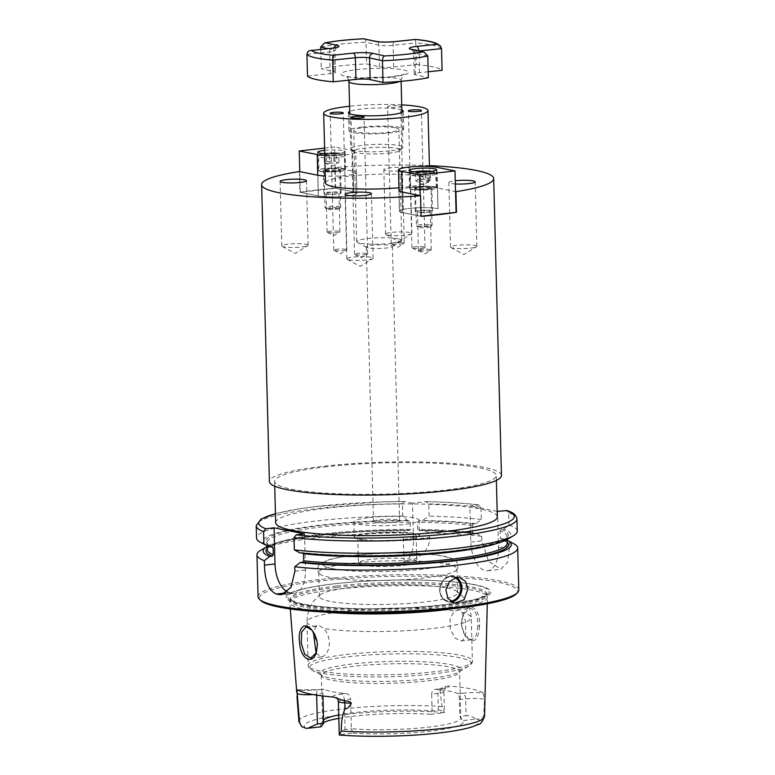 <?xml version="1.0" encoding="UTF-8"?>
<svg xmlns="http://www.w3.org/2000/svg" width="775" height="775" viewBox="0 0 775 775"><rect width="100%" height="100%" fill="white"/><g stroke="black" fill="none" stroke-linecap="round" stroke-linejoin="round"><path stroke-width="0.58" stroke-dasharray="3.88 2.91" d="M301.959 246.973A13.175 1.85 -1.5 0 0 307.782 245.685A13.175 1.85 -1.5 0 0 308.14 245.239A13.175 1.85 -1.5 0 0 294.917 243.728A13.175 1.85 -1.5 0 0 281.79 245.927A13.175 1.85 -1.5 0 0 282.177 246.363A13.175 1.85 -1.5 0 0 301.959 246.973M387.548 235.038A13.175 1.85 -1.5 0 0 400.84 235.542A13.175 1.85 -1.5 0 0 411.525 233.876A13.175 1.85 -1.5 0 0 411.893 233.42A13.175 1.85 -1.5 0 0 398.67 231.919A13.175 1.85 -1.5 0 0 385.543 234.118A13.175 1.85 -1.5 0 0 385.921 234.544A13.175 1.85 -1.5 0 0 387.548 235.038M385.863 170.51A13.175 1.85 178.5 0 1 383.848 169.58A13.175 1.85 178.5 0 1 396.974 167.381A13.175 1.85 178.5 0 1 410.198 168.892A13.175 1.85 178.5 0 1 400.685 170.926A13.175 1.85 178.5 0 1 385.863 170.51M456.707 245.317A13.175 1.85 -1.5 0 0 450.527 247.06A13.175 1.85 -1.5 0 0 450.914 247.487A13.175 1.85 -1.5 0 0 463.75 248.562A13.175 1.85 -1.5 0 0 476.518 246.818A13.175 1.85 -1.5 0 0 476.877 246.363A13.175 1.85 -1.5 0 0 470.067 244.919A13.175 1.85 -1.5 0 0 456.707 245.317M455.342 183.946A13.175 1.85 178.5 0 1 448.841 182.522A13.175 1.85 178.5 0 1 455.022 180.778A13.175 1.85 178.5 0 1 455.254 180.759M371.128 257.252A13.175 1.85 -1.5 0 0 356.297 256.835A13.175 1.85 -1.5 0 0 346.783 258.869A13.175 1.85 -1.5 0 0 347.171 259.296A13.175 1.85 -1.5 0 0 360.007 260.381A13.175 1.85 -1.5 0 0 372.775 258.627A13.175 1.85 -1.5 0 0 373.133 258.182A13.175 1.85 -1.5 0 0 371.128 257.252M366.604 253.435A6.52 0.92 -1.5 0 0 359.271 253.231A6.52 0.92 -1.5 0 0 354.562 254.239A6.52 0.92 -1.5 0 0 354.756 254.452A6.52 0.92 -1.5 0 0 361.111 254.985A6.52 0.92 -1.5 0 0 367.418 254.113A6.52 0.92 -1.5 0 0 367.602 253.89A6.52 0.92 -1.5 0 0 366.604 253.435M345.844 249.298A6.52 0.92 -1.5 0 0 338.51 249.095A6.52 0.92 -1.5 0 0 333.802 250.102A6.52 0.92 -1.5 0 0 333.996 250.315A6.52 0.92 -1.5 0 0 340.341 250.848A6.52 0.92 -1.5 0 0 346.657 249.986A6.52 0.92 -1.5 0 0 346.842 249.763A6.52 0.92 -1.5 0 0 345.844 249.298M403.252 242.759A6.52 0.92 -1.5 0 0 395.918 242.556A6.52 0.92 -1.5 0 0 391.21 243.563A6.52 0.92 -1.5 0 0 391.404 243.776A6.52 0.92 -1.5 0 0 397.749 244.309A6.52 0.92 -1.5 0 0 404.066 243.447A6.52 0.92 -1.5 0 0 404.25 243.224A6.52 0.92 -1.5 0 0 403.252 242.759M399.668 105.952A6.52 0.92 178.5 0 1 400.665 106.407A6.52 0.92 178.5 0 1 394.165 107.492A6.52 0.92 178.5 0 1 387.626 106.747A6.52 0.92 178.5 0 1 392.334 105.739A6.52 0.92 178.5 0 1 399.668 105.952M424.012 246.896A6.52 0.92 -1.5 0 0 416.679 246.692A6.52 0.92 -1.5 0 0 411.971 247.7A6.52 0.92 -1.5 0 0 412.164 247.913A6.52 0.92 -1.5 0 0 418.519 248.446A6.52 0.92 -1.5 0 0 424.826 247.574A6.52 0.92 -1.5 0 0 425.01 247.361A6.52 0.92 -1.5 0 0 424.012 246.896M299.373 171.556L299.915 192.21A116.066 16.333 178.5 0 1 316.588 190.001A116.066 16.333 178.5 0 1 335.275 188.189L353.787 191.871A20.867 2.935 178.5 0 1 356.965 193.333A20.867 2.935 178.5 0 1 341.911 196.559A20.867 2.935 178.5 0 1 318.428 195.901L299.915 192.21M327.079 193.789A6.413 0.901 -1.5 0 0 334.296 193.992A6.413 0.901 -1.5 0 0 338.917 193.004A6.413 0.901 -1.5 0 0 332.485 192.268A6.413 0.901 -1.5 0 0 326.101 193.333A6.413 0.901 -1.5 0 0 327.079 193.789M328.096 232.51A6.413 0.901 -1.5 0 0 334.558 232.752A6.413 0.901 -1.5 0 0 339.76 231.938A6.413 0.901 -1.5 0 0 339.934 231.725A6.413 0.901 -1.5 0 0 333.502 230.989A6.413 0.901 -1.5 0 0 327.118 232.054A6.413 0.901 -1.5 0 0 327.302 232.267A6.413 0.901 -1.5 0 0 328.096 232.51M335.275 188.189L334.732 167.536L353.245 171.217A20.867 2.935 178.5 0 1 356.423 172.689A20.867 2.935 178.5 0 1 325.316 176.051M501.454 475.433A116.066 16.333 -1.5 0 0 441.43 462.723A116.066 16.333 -1.5 0 0 323.824 466.211A116.066 16.333 -1.5 0 0 269.39 481.517M429.418 165.656A116.066 16.333 -1.5 0 0 334.732 167.536M430.309 249.463A6.413 0.901 -1.5 0 0 423.102 249.259A6.413 0.901 -1.5 0 0 418.471 250.248A6.413 0.901 -1.5 0 0 418.655 250.461A6.413 0.901 -1.5 0 0 424.903 250.984A6.413 0.901 -1.5 0 0 431.113 250.131A6.413 0.901 -1.5 0 0 431.287 249.908A6.413 0.901 -1.5 0 0 430.309 249.463M429.302 210.742A6.413 0.901 178.5 0 1 430.28 211.188A6.413 0.901 178.5 0 1 423.886 212.263A6.413 0.901 178.5 0 1 417.454 211.527A6.413 0.901 178.5 0 1 422.084 210.538A6.413 0.901 178.5 0 1 429.302 210.742M398.999 190.195A20.867 2.935 178.5 0 1 415.09 187.25A20.867 2.935 178.5 0 1 437.4 187.976L455.535 191.59M421.106 216.341L402.593 212.66A20.867 2.935 178.5 0 1 399.406 211.188A20.867 2.935 178.5 0 1 414.47 207.971A20.867 2.935 178.5 0 1 437.943 208.63L438.088 208.659A20.867 2.935 -1.5 0 0 414.606 208A20.867 2.935 -1.5 0 0 399.551 211.217A20.867 2.935 -1.5 0 0 402.729 212.679L421.106 216.225M368.299 247.903A13.039 1.831 178.5 0 1 366.691 247.409A13.039 1.831 178.5 0 1 366.313 246.983A13.039 1.831 178.5 0 1 375.73 244.968A13.039 1.831 178.5 0 1 390.397 245.384A13.039 1.831 178.5 0 1 392.392 246.305A13.039 1.831 178.5 0 1 392.024 246.741A13.039 1.831 178.5 0 1 381.455 248.397A13.039 1.831 178.5 0 1 368.299 247.903M375.488 522.331A13.039 1.831 -1.5 0 0 390.164 522.738A13.039 1.831 -1.5 0 0 399.571 520.732A13.039 1.831 -1.5 0 0 386.493 519.231A13.039 1.831 -1.5 0 0 373.502 521.41A13.039 1.831 -1.5 0 0 375.488 522.331M398.311 238.807A22.553 3.177 -1.5 0 0 372.94 238.099A22.553 3.177 -1.5 0 0 356.655 241.577A22.553 3.177 -1.5 0 0 357.314 242.313A22.553 3.177 -1.5 0 0 379.285 244.154A22.553 3.177 -1.5 0 0 401.13 241.161A22.553 3.177 -1.5 0 0 401.75 240.395A22.553 3.177 -1.5 0 0 398.311 238.807M395.405 127.807A22.553 3.177 178.5 0 1 398.844 129.396A22.553 3.177 178.5 0 1 376.379 133.155A22.553 3.177 178.5 0 1 353.749 130.578A22.553 3.177 178.5 0 1 370.033 127.09A22.553 3.177 178.5 0 1 395.405 127.807M326.595 466.763A110.854 15.597 -1.5 0 0 274.612 481.382A110.854 15.597 -1.5 0 0 385.834 494.072A110.854 15.597 -1.5 0 0 496.233 475.569A110.854 15.597 -1.5 0 0 438.912 463.44A110.854 15.597 -1.5 0 0 326.595 466.763M275.687 522.679A110.854 15.597 178.5 0 1 327.67 508.061A110.854 15.597 178.5 0 1 439.997 504.738A110.854 15.597 178.5 0 1 497.317 516.877M398.931 187.773A52.167 7.343 -1.5 0 0 429.796 180.246A52.167 7.343 -1.5 0 0 402.816 174.53A52.167 7.343 -1.5 0 0 349.961 176.099A52.167 7.343 -1.5 0 0 325.5 182.977M401.731 104.877A52.167 7.343 -1.5 0 0 349.583 106.243M401.867 110.06A27.387 3.856 -1.5 0 0 361.286 109.023A27.387 3.856 -1.5 0 0 349.719 111.426M361.76 127.09A27.387 3.856 -1.5 0 0 348.915 130.704A27.387 3.856 -1.5 0 0 376.398 133.833A27.387 3.856 -1.5 0 0 403.668 129.27A27.387 3.856 -1.5 0 0 389.515 126.267A27.387 3.856 -1.5 0 0 361.76 127.09M339.518 734.652C340.244 731.619 342.114 729.895 345.117 729.488L351.385 728.771L352.916 733.131L339.518 734.652A12.729 1.792 178.5 0 0 339.276 734.933A87.643 12.332 -1.5 0 0 438.35 732.976A87.643 12.332 -1.5 0 0 477.846 719.152C481.556 718.919 483.552 717.485 483.842 714.85L484.491 699.408A12.729 1.792 -1.5 0 0 465.639 698.934L466.075 715.712C469.146 715.432 472.469 716.565 476.034 719.113L462.636 720.634L459.817 716.42L466.075 715.712M462.442 612.705L465.513 621.153L465.823 633.02L464.603 637.631L462.452 640.392L460.815 640.983L454.857 637.941L450.236 629.087L450.072 618.46L454.421 611.107L458.626 609.954L462.442 612.705A82.16 11.567 178.5 0 1 471.258 617.646L472.392 660.998A82.16 11.567 178.5 0 1 413.085 673.669A82.16 11.567 178.5 0 1 320.656 671.072A82.16 11.567 178.5 0 1 308.121 665.299A82.16 11.567 178.5 0 1 346.657 654.468A82.16 11.567 178.5 0 1 429.902 651.998A82.16 11.567 178.5 0 1 472.392 660.998C472.682 662.548 471.462 664.262 468.73 666.132A80.852 11.383 178.5 0 1 402.981 676.304A80.852 11.383 178.5 0 1 321.819 673.184A80.852 11.383 178.5 0 1 312.044 670.239A80.852 11.383 178.5 0 1 347.403 656.842A80.852 11.383 178.5 0 1 437.817 654.952A80.852 11.383 178.5 0 1 468.73 666.132L458.771 672.002A70.418 9.91 178.5 0 1 401.498 680.857A70.418 9.91 178.5 0 1 330.809 678.144A70.418 9.91 178.5 0 1 322.303 675.567A70.418 9.91 178.5 0 1 353.1 663.904A70.418 9.91 178.5 0 1 431.84 662.267A70.418 9.91 178.5 0 1 458.771 672.002L459.623 671.77A69.12 9.726 178.5 0 1 409.733 682.436A69.12 9.726 178.5 0 1 331.971 680.247A69.12 9.726 178.5 0 1 321.431 675.393A69.12 9.726 178.5 0 1 353.846 666.277A69.12 9.726 178.5 0 1 423.886 664.204A69.12 9.726 178.5 0 1 459.623 671.77L460.834 718.028A69.12 9.726 -1.5 0 1 423.363 727.677A69.12 9.726 -1.5 0 1 351.385 728.771L350.6 699.089L344.342 699.796L345.117 729.488M338.82 718.347A71.378 10.046 178.5 0 1 430.774 714.288L432.101 710.908L431.665 694.129L437.923 693.412A12.729 1.792 -1.5 0 0 443.891 691.736A12.729 1.792 -1.5 0 0 439.987 690.554L442.099 706.538L444.414 712.496A12.729 1.792 178.5 0 1 444.162 712.768C443.31 710.762 441.372 709.9 438.359 710.191L432.101 710.908A69.12 9.726 -1.5 0 0 355.057 712.535A69.12 9.726 -1.5 0 0 338.723 714.957M323.582 719.994A69.12 9.726 -1.5 0 0 322.855 720.847A69.12 9.726 -1.5 0 0 322.642 721.651A69.12 9.726 -1.5 0 0 323.669 723.249M321.053 726.785A71.378 10.046 178.5 0 1 320.705 724.751A71.378 10.046 178.5 0 1 323.65 722.503M430.774 714.288L444.162 712.768M438.359 710.191L437.923 693.412A5.212 2.722 83.5 0 1 440.103 688.781L446.051 687.667C445.751 686.96 445.034 688.316 443.891 691.736L444.414 712.496A87.643 12.332 -1.5 0 0 345.33 714.453A87.643 12.332 -1.5 0 0 305.844 728.277M476.034 719.113A12.729 1.792 178.5 0 1 477.846 719.152M459.372 699.641C459.265 696.396 458.829 694.429 458.073 693.751L462.733 693.218A5.212 2.722 -96.5 0 1 465.639 698.934L459.372 699.641L459.817 716.42A69.12 9.726 -1.5 0 1 460.582 717.233L462.937 721.021A71.378 10.046 178.5 0 1 428.517 731.387A71.378 10.046 178.5 0 1 352.916 733.131M312.073 630.404L317.643 644.199L316.394 652.734M452.619 608.762A98.871 13.911 -1.5 0 0 487.436 597.312A98.871 13.911 -1.5 0 0 487.349 596.682A98.871 13.911 -1.5 0 0 336.127 589.358A98.871 13.911 -1.5 0 0 289.821 601.855A98.871 13.911 -1.5 0 0 289.763 602.485A98.871 13.911 -1.5 0 0 325.142 612.105M462.733 693.218A17.941 2.528 178.5 0 1 483.028 692.821L484.491 699.408M483.028 692.821A93.911 13.214 -1.5 0 0 448.638 685.972A17.941 2.528 178.5 0 1 440.558 688.801L435.201 689.343L440.103 688.781A5.212 2.722 83.5 0 1 440.558 688.801M439.987 690.554C440.51 688.045 443.397 686.524 448.638 685.972M479.522 626.045C478.407 640.828 473.835 644.335 465.804 636.566C461.222 629.629 460.398 622.044 463.343 613.8C469.505 599.898 480.926 609.567 479.522 626.045L477.923 625.948C477.913 616.222 475.588 610.419 470.958 608.54L469.553 608.491L462.975 614.633L461.464 625.638L465.233 635.781L471.781 639.743L476.199 635.587L477.923 625.948M316.103 653.383L321.683 656.832L323.621 656.202L326.672 653.335L328.784 648.627L329.452 642.795L328.474 636.759L326.091 631.431L323.824 628.496L319.523 625.793L318.176 625.725L315.803 626.898L313.391 632.226M329.908 601.303A69.12 9.726 178.5 0 1 319.368 596.45A69.12 9.726 178.5 0 1 320.685 594.493A69.12 9.726 178.5 0 1 351.782 587.334A69.12 9.726 178.5 0 1 456.146 590.938A69.12 9.726 178.5 0 1 457.56 592.827A69.12 9.726 178.5 0 1 407.669 603.493A69.12 9.726 178.5 0 1 329.908 601.303M497.172 511.384L469.882 505.949L478.65 504.951L480.975 507.276L481.294 519.502L475.966 523.706L473.486 523.987L472.392 525.411L472.576 532.502L473.738 533.665A121.288 17.069 -1.5 0 0 419.217 530.565L417.677 529.441L417.493 522.34L418.965 520.877L422.23 520.509L429.088 516.14L428.769 503.905L425.833 501.648L412.503 503.169L413.453 539.313A26.079 13.63 83.5 0 1 403.959 562.166C416.301 560.451 430.067 551.742 429.65 537.462L429.524 532.977L422.482 530.187L418.994 530.575C440.006 530.856 458.18 531.882 473.515 533.665L476.218 533.384A124.145 17.467 -1.5 0 0 422.482 530.187M426.26 501.638L425.833 501.648A127.807 17.99 -1.5 0 1 478.65 504.951L479.115 504.951C464.196 503.159 446.574 502.055 426.26 501.628M412.503 503.169L404.153 501.502L402.428 503.731L402.748 515.956L407.195 520.413L409.239 520.819L410.217 522.292L410.401 529.393L409.491 530.497L407.447 530.09L403.184 532.803L403.959 562.166M410.401 529.393A119.98 16.885 -1.5 0 0 267.268 549.698C263.142 542.045 338.51 529.48 409.626 530.507L409.491 530.497A121.288 17.069 -1.5 0 0 267.23 548.497M275.454 513.728A127.807 17.99 -1.5 0 1 404.153 501.502L382.579 501.871L314.795 506.685L299.353 508.807L275.454 513.631M476.218 533.384L481.74 536.348A130.413 18.348 -1.5 0 0 429.524 532.977M481.74 536.348L481.856 540.834L488.56 561.342L500.815 569.247L507.625 562.282L509.543 546.346L509.427 541.861L503.905 538.896L500.979 539.129C506.278 541.744 508.342 543.168 507.141 543.42A119.98 16.885 -1.5 0 0 500.262 538.015L500.069 530.923L501.173 529.499L503.653 529.218L508.981 525.014L508.662 512.788L506.337 510.463M513.573 543.604A130.413 18.348 -1.5 0 0 509.427 541.861M403.184 532.803A130.413 18.348 -1.5 0 0 318.118 537.647A130.413 18.348 -1.5 0 0 260.855 550.221M518.795 589.93A130.413 18.348 -1.5 0 0 451.36 575.651A130.413 18.348 -1.5 0 0 319.222 579.564A130.413 18.348 -1.5 0 0 258.065 596.76M475.966 523.706A124.145 17.467 -1.5 0 0 422.23 520.509M481.294 519.502A130.413 18.348 -1.5 0 0 429.088 516.14M304.507 533.878L305.457 570.022A26.079 13.63 83.5 0 1 294.558 593.185A26.079 13.63 83.5 0 1 292.282 593.078L289.521 592.526A26.079 13.63 83.5 0 1 287.389 591.8M299.886 552.856L302.599 552.575C334.335 556.198 384.371 556.489 426.56 553.282C474.232 550.347 509.03 541.008 506.957 536.319A119.98 16.885 -1.5 0 0 500.069 530.923M501.173 529.499A121.288 17.069 -1.5 0 1 452.484 550.86A121.288 17.069 -1.5 0 1 302.376 552.575L303.548 553.738M517.254 531.175A130.413 18.348 -1.5 0 0 508.981 525.014M402.748 515.956A130.413 18.348 -1.5 0 0 256.525 538.005M507.383 539.322A124.145 17.467 -1.5 0 0 503.653 529.218M507.112 542.219A121.288 17.069 -1.5 0 0 501.425 539.177L500.262 538.015M507.063 540.223A124.145 17.467 -1.5 0 0 503.905 538.896M497.569 511.461L498.519 547.605A26.079 13.63 83.5 0 1 487.62 570.758A26.079 13.63 83.5 0 1 470.832 542.093L469.882 505.949M458.073 693.751A69.12 9.726 178.5 0 0 435.899 689.333C433.351 689.353 431.937 690.951 431.665 694.129M313.207 694.574A12.729 1.792 -1.5 0 0 316.626 694.284L322.894 693.567C322.836 690.438 323.175 688.956 323.921 689.14L319.261 689.673A17.941 2.528 178.5 0 1 298.172 690.002M316.655 695.146L316.626 694.284A5.212 2.722 83.5 0 1 318.806 689.653L323.921 689.14A69.12 9.726 178.5 0 0 346.105 693.557C348.663 694.032 350.164 695.873 350.6 699.089M322.894 693.567L322.952 695.998M460.834 718.028A69.12 9.726 -1.5 0 0 460.582 717.233M362.225 539.371A29.179 4.107 178.5 0 1 357.769 537.317A29.179 4.107 178.5 0 1 386.832 532.454A29.179 4.107 178.5 0 1 416.117 535.796A29.179 4.107 178.5 0 1 395.047 540.291A29.179 4.107 178.5 0 1 362.225 539.371M362.894 565.188A29.179 4.107 -1.5 0 0 395.725 566.108A29.179 4.107 -1.5 0 0 416.785 561.604A29.179 4.107 -1.5 0 0 387.51 558.262A29.179 4.107 -1.5 0 0 358.447 563.134A29.179 4.107 -1.5 0 0 362.894 565.188M369.239 517.623A32.598 4.592 178.5 0 1 402.273 516.644A32.598 4.592 178.5 0 1 419.13 520.219A32.598 4.592 178.5 0 1 386.657 525.653A32.598 4.592 178.5 0 1 353.942 521.924A32.598 4.592 178.5 0 1 369.239 517.623M369.636 533.113A32.598 4.592 178.5 0 1 402.671 532.134A32.598 4.592 178.5 0 1 419.537 535.699A32.598 4.592 178.5 0 1 387.064 541.144A32.598 4.592 178.5 0 1 354.349 537.414A32.598 4.592 178.5 0 1 369.636 533.113M351.153 563.328A69.12 9.726 178.5 0 1 421.183 561.255A69.12 9.726 178.5 0 1 456.93 568.821A69.12 9.726 178.5 0 1 456.562 569.867A69.12 9.726 178.5 0 1 403.465 579.71A69.12 9.726 178.5 0 1 329.278 577.298A69.12 9.726 178.5 0 1 319.164 573.471A69.12 9.726 178.5 0 1 318.738 572.444A69.12 9.726 178.5 0 1 351.153 563.328M334.103 583.817A102.436 14.415 -1.5 0 0 340.487 608.607A102.436 14.415 -1.5 0 0 490.798 591.49A102.436 14.415 -1.5 0 0 334.103 583.817M516.286 593.873A129.105 18.174 -1.5 0 0 458.655 577.588A129.105 18.174 -1.5 0 0 319.949 580.998A129.105 18.174 -1.5 0 0 260.778 600.567M407.447 530.09A124.145 17.467 -1.5 0 0 267.181 546.501M407.195 520.413A124.145 17.467 -1.5 0 0 266.813 545.619M336.35 587.479A98.347 13.843 -1.5 0 0 290.286 599.918A98.347 13.843 -1.5 0 0 290.228 600.451A98.347 13.843 -1.5 0 0 388.914 611.708A98.347 13.843 -1.5 0 0 486.865 595.297A98.347 13.843 -1.5 0 0 486.778 594.774A98.347 13.843 -1.5 0 0 336.35 587.479M434.862 186.804A13.698 1.928 -1.5 0 0 419.449 186.368A13.698 1.928 -1.5 0 0 409.568 188.49A13.698 1.928 -1.5 0 0 423.305 190.049A13.698 1.928 -1.5 0 0 436.945 187.773A13.698 1.928 -1.5 0 0 434.862 186.804M430.551 187.298A8.603 1.211 -1.5 0 0 420.864 187.027A8.603 1.211 -1.5 0 0 414.654 188.354A8.603 1.211 -1.5 0 0 423.295 189.342A8.603 1.211 -1.5 0 0 431.859 187.899A8.603 1.211 -1.5 0 0 430.551 187.298M431.162 210.529A8.603 1.211 -1.5 0 0 421.474 210.257A8.603 1.211 -1.5 0 0 415.264 211.585A8.603 1.211 -1.5 0 0 423.896 212.573A8.603 1.211 -1.5 0 0 432.469 211.129A8.603 1.211 -1.5 0 0 431.162 210.529M420.728 216.264L420.186 195.62M429.941 224.653A7.827 1.104 178.5 0 1 432.062 225.351A7.827 1.104 178.5 0 1 431.985 225.515A7.827 1.104 178.5 0 1 424.264 226.658A7.827 1.104 178.5 0 1 416.504 225.912A7.827 1.104 178.5 0 1 416.417 225.757A7.827 1.104 178.5 0 1 421.348 224.605A7.827 1.104 178.5 0 1 429.941 224.653M429.021 226.097A6.52 0.92 -1.5 0 0 421.435 226.097A6.52 0.92 -1.5 0 0 417.822 227.143A6.52 0.92 -1.5 0 0 424.293 227.763A6.52 0.92 -1.5 0 0 430.726 226.813A6.52 0.92 -1.5 0 0 429.021 226.097M432.76 186.63A13.039 1.831 178.5 0 1 436.296 187.782A13.039 1.831 178.5 0 1 423.305 189.962A13.039 1.831 178.5 0 1 410.217 188.47A13.039 1.831 178.5 0 1 418.432 186.542A13.039 1.831 178.5 0 1 432.76 186.63M426.841 171.798L430.183 172.205L428.003 173.28L420.68 173.707L415.526 173.067L417.938 171.982M417.696 172.002L417.899 179.742L415.729 180.817L420.883 181.457L429.398 181.011L430.387 179.955L430.183 172.205M428.207 181.021L428.003 173.28M420.883 181.457L420.68 173.707M415.526 173.067L415.729 180.817L423.169 184.682L429.398 181.011M430.387 179.955L427.819 180.207L425.233 179.316L425.039 171.905M425.233 179.316L417.899 179.742M320.298 171.256A13.698 1.928 -1.5 0 0 335.711 171.692A13.698 1.928 -1.5 0 0 345.592 169.58A13.698 1.928 -1.5 0 0 331.855 168.01A13.698 1.928 -1.5 0 0 318.215 170.297A13.698 1.928 -1.5 0 0 320.298 171.256M324.609 170.762A8.603 1.211 -1.5 0 0 334.296 171.033A8.603 1.211 -1.5 0 0 340.506 169.706A8.603 1.211 -1.5 0 0 331.874 168.727A8.603 1.211 -1.5 0 0 323.301 170.161A8.603 1.211 -1.5 0 0 324.609 170.762M324.647 150.36A13.698 1.928 178.5 0 1 345.117 151.503A13.698 1.928 178.5 0 1 324.735 153.721M325.219 194.002A8.603 1.211 -1.5 0 0 334.897 194.273A8.603 1.211 -1.5 0 0 341.116 192.946A8.603 1.211 -1.5 0 0 332.475 191.958A8.603 1.211 -1.5 0 0 323.902 193.392A8.603 1.211 -1.5 0 0 325.219 194.002M300.303 192.287L318.293 195.872A20.867 2.935 -1.5 0 0 341.765 196.53A20.867 2.935 -1.5 0 0 356.829 193.314A20.867 2.935 -1.5 0 0 353.652 191.842L335.653 188.257L300.303 192.287L299.76 171.633M335.653 188.257L334.567 146.959L324.589 148.093M324.773 155.388A20.867 2.935 -1.5 0 0 355.744 152.007A20.867 2.935 -1.5 0 0 352.567 150.544L334.567 146.959M327.176 208.262A7.827 1.104 178.5 0 1 325.142 207.729A7.827 1.104 178.5 0 1 325.064 207.574A7.827 1.104 178.5 0 1 332.853 206.266A7.827 1.104 178.5 0 1 340.7 207.157A7.827 1.104 178.5 0 1 340.632 207.322A7.827 1.104 178.5 0 1 335.246 208.359A7.827 1.104 178.5 0 1 327.176 208.262M328.164 209.405A6.52 0.92 -1.5 0 0 334.887 209.483A6.52 0.92 -1.5 0 0 339.373 208.62A6.52 0.92 -1.5 0 0 332.892 207.739A6.52 0.92 -1.5 0 0 326.469 208.959A6.52 0.92 -1.5 0 0 328.164 209.405M322.4 171.44A13.039 1.831 178.5 0 1 318.864 170.277A13.039 1.831 178.5 0 1 331.855 168.097A13.039 1.831 178.5 0 1 344.943 169.589A13.039 1.831 178.5 0 1 336.728 171.517A13.039 1.831 178.5 0 1 322.4 171.44M333.667 153.373L338.82 154.012L336.65 155.087L329.317 155.513L324.173 154.874L326.343 153.808L333.667 153.373L333.87 161.123L326.546 161.549L324.367 162.624L324.173 154.874M326.546 161.549L326.343 153.808M336.65 155.087L336.854 162.828L338.045 162.828L339.024 161.762L333.87 161.123M339.024 161.762L338.82 154.012M329.317 155.513L329.52 163.263L326.963 163.515L324.367 162.624L331.816 166.489L338.045 162.828M329.52 163.263L336.854 162.828M388.42 153.208A23.473 3.303 -1.5 0 0 400.074 150.495A23.473 3.303 -1.5 0 0 376.747 147.337A23.473 3.303 -1.5 0 0 353.623 151.716A23.473 3.303 -1.5 0 0 388.42 153.208M389.631 150.922A26.079 3.672 178.5 0 1 350.978 149.255A26.079 3.672 178.5 0 1 350.697 148.732A26.079 3.672 178.5 0 1 363.901 145.187A26.079 3.672 178.5 0 1 402.845 147.366A26.079 3.672 178.5 0 1 402.593 147.899A26.079 3.672 178.5 0 1 389.631 150.922M441.537 48.631A67.812 9.542 -1.5 0 0 415.807 42.896L415.274 39.486M320.685 47.033A67.812 9.542 -1.5 0 1 366.042 42.247L366.614 63.928L379.479 66.786A10.433 1.472 -1.5 0 0 393.69 66.979L416.369 64.587L415.807 42.896L393.128 45.289A10.433 1.472 178.5 0 1 378.907 45.105L366.042 42.247C365.742 39.641 364.967 38.488 363.707 38.808M307.51 76.076L330.189 73.683A10.433 1.472 -1.5 0 0 335.478 72.259A10.433 1.472 -1.5 0 0 334.122 71.581L321.257 68.713A67.812 9.542 178.5 0 1 366.614 63.928M320.743 49.416L321.257 68.713M428.207 71.775L419.42 72.705A10.433 1.472 -1.5 0 0 414.141 74.119A10.433 1.472 -1.5 0 0 415.497 74.807L428.362 77.674M416.369 64.587A67.812 9.542 178.5 0 1 442.099 70.312M317.895 175.247L318.428 195.901M353.245 171.217L353.787 191.871M437.4 187.976L437.943 208.63M402.051 192.006L402.593 212.66M333.579 697.054A17.941 2.528 178.5 0 1 341.436 694.08A5.212 2.722 -96.5 0 1 344.342 699.796A12.729 1.792 -1.5 0 0 338.375 701.472M442.099 706.538A92.845 13.068 -1.5 0 0 342.443 708.989A92.845 13.068 -1.5 0 0 298.908 721.331M484.53 716.468A92.845 13.068 -1.5 0 0 483.842 714.85M456.146 590.938C465.281 596.924 470.318 605.827 471.258 617.646A82.16 11.567 178.5 0 1 415.565 630.075A82.16 11.567 178.5 0 1 323.824 628.496M315.803 626.898A82.16 11.567 178.5 0 1 306.987 621.947A82.16 11.567 178.5 0 1 345.524 611.117A82.16 11.567 178.5 0 1 454.421 611.107M455.138 577.801A12.255 10.308 101.3 0 0 440.035 590.182A12.255 10.308 101.3 0 0 450.401 601.167M456.446 577.501A13.039 10.966 101.3 0 0 453.375 576.29A13.039 10.966 101.3 0 0 450.498 576.174A13.039 10.966 101.3 0 0 439.783 590.337A13.039 10.966 101.3 0 0 448.289 601.875A13.039 10.966 101.3 0 0 451.534 601.942M413.453 539.313L429.65 537.462M472.576 532.502A119.98 16.885 -1.5 0 0 417.677 529.441M472.392 525.411A119.98 16.885 -1.5 0 0 417.493 522.34M473.486 523.987A121.288 17.069 -1.5 0 0 418.965 520.877M480.975 507.276A130.413 18.348 -1.5 0 0 428.769 503.905M305.457 570.022L294.897 571.223M289.521 592.526L285.936 592.933M292.282 593.078L283.892 594.038M516.935 518.95A130.413 18.348 -1.5 0 0 508.662 512.788M402.428 503.731A130.413 18.348 -1.5 0 0 256.205 525.77M495.835 543.769A119.98 16.885 -1.5 0 0 506.957 536.319L507.044 539.516M470.832 542.093L481.856 540.834M498.519 547.605L509.543 546.346M297.852 689.876L318.806 689.653A5.212 2.722 83.5 0 1 319.261 689.673M341.436 694.08L346.105 693.557M332.601 568.637A64.945 9.135 178.5 0 1 385.282 553.292A64.945 9.135 178.5 0 1 444.976 565.178A64.945 9.135 178.5 0 1 332.601 568.637M473.787 584.679A100.731 14.173 -1.5 0 0 335.003 583.759A100.731 14.173 -1.5 0 0 303.122 604.122A100.731 14.173 -1.5 0 0 441.915 605.042A100.731 14.173 -1.5 0 0 473.787 584.679M410.217 522.292A119.98 16.885 -1.5 0 0 267.075 542.607A119.98 16.885 -1.5 0 0 270.824 546.637M409.239 520.819A121.288 17.069 -1.5 0 0 271.928 546.511M336.321 586.055A98.347 13.843 -1.5 0 0 290.189 599.017A98.347 13.843 -1.5 0 0 388.876 610.283A98.347 13.843 -1.5 0 0 486.826 593.873A98.347 13.843 -1.5 0 0 471.83 586.956A98.347 13.843 -1.5 0 0 336.321 586.055M438.088 208.659L437.003 167.352M402.729 212.679L402.186 192.035M417.909 187.715A7.827 1.104 -1.5 0 0 415.439 188.587A7.827 1.104 -1.5 0 0 423.295 189.487A7.827 1.104 -1.5 0 0 431.084 188.18A7.827 1.104 -1.5 0 0 428.963 187.482A7.827 1.104 -1.5 0 0 417.909 187.715M417.725 187.443A8.089 1.133 178.5 0 1 431.132 187.666A8.089 1.133 178.5 0 1 420.922 189.274A8.089 1.133 178.5 0 1 417.725 187.443M413.966 173.077A13.039 1.831 -1.5 0 0 409.859 174.53A13.039 1.831 -1.5 0 0 422.947 176.022A13.039 1.831 -1.5 0 0 435.928 173.842A13.039 1.831 -1.5 0 0 432.392 172.689A13.039 1.831 -1.5 0 0 413.966 173.077M431.375 171.333A11.48 1.618 178.5 0 1 430.842 173.59A11.48 1.618 178.5 0 1 414.925 174.007A11.48 1.618 178.5 0 1 414.276 171.788M318.293 195.872L317.75 175.218M353.652 191.842L352.567 150.544M337.261 170.858A7.827 1.104 -1.5 0 0 339.731 169.987A7.827 1.104 -1.5 0 0 331.884 169.095A7.827 1.104 -1.5 0 0 324.086 170.393A7.827 1.104 -1.5 0 0 326.207 171.091A7.827 1.104 -1.5 0 0 337.261 170.858M340.7 207.157L339.741 169.948L337.406 170.626A8.089 1.133 178.5 0 1 324.037 170.393A8.089 1.133 178.5 0 1 334.238 168.785A8.089 1.133 178.5 0 1 337.435 170.626L324.076 170.355L325.064 207.574M340.467 157.102A13.039 1.831 -1.5 0 0 344.575 155.649A13.039 1.831 -1.5 0 0 331.487 154.157A13.039 1.831 -1.5 0 0 318.496 156.337A13.039 1.831 -1.5 0 0 322.032 157.499A13.039 1.831 -1.5 0 0 340.467 157.102M344.943 169.589L344.575 155.649L343.955 154.322L341.998 153.45L334.635 152.791L324.725 153.295A11.48 1.618 178.5 0 1 340.322 153.188A11.48 1.618 178.5 0 1 339.353 155.426A11.48 1.618 178.5 0 1 323.495 155.814A11.48 1.618 178.5 0 1 322.923 153.595M399.832 81.423A26.079 3.672 -1.5 0 0 401.082 80.251A26.079 3.672 -1.5 0 0 362.148 78.072A26.079 3.672 -1.5 0 0 348.934 81.617M427.8 55.984L414.935 53.126A4.175 3.604 102.5 0 0 412.213 49.435M393.69 66.979L393.128 45.289A4.175 2.025 84 0 1 394.746 41.598M379.479 66.786L378.907 45.105A4.175 3.604 102.5 0 0 376.185 41.414M327.97 48.651L333.55 49.891A4.175 3.604 -77.5 0 1 333.909 47.963M334.122 71.581L333.55 49.891A10.433 1.472 178.5 0 1 334.907 50.578A10.433 1.472 178.5 0 1 329.627 51.993A4.175 2.025 84 0 1 331.245 48.302M330.189 73.683L329.627 51.993L306.948 54.386M415.497 74.807L414.935 53.126A10.433 1.472 178.5 0 1 413.569 52.438A10.433 1.472 178.5 0 1 418.858 51.024A4.175 2.025 -96 0 0 418.849 50.908M419.42 72.705L419.188 50.985M391.53 76.919A33.906 4.776 178.5 0 1 340.913 74.022A33.906 4.776 178.5 0 1 391.976 68.636A33.906 4.776 178.5 0 1 391.53 76.919M282.177 246.363L295.178 253.425L307.782 245.685M308.14 245.239L306.454 180.701M281.79 245.927L280.104 181.398M385.921 234.544L398.922 241.606L411.525 233.876M411.893 233.42L410.198 168.892M385.543 234.118L383.848 169.58M450.914 247.487L463.915 254.549L476.518 246.818M476.877 246.363L475.191 181.834M450.527 247.06L448.841 182.522M347.171 259.296L360.162 266.368L372.775 258.627M373.133 258.182L371.448 193.643M346.783 258.869L345.098 194.331M354.756 254.452L361.189 257.939L367.418 254.113M367.602 253.89L364.017 117.083M354.562 254.239L350.978 117.422M333.996 250.315L340.419 253.812L346.657 249.986M346.842 249.763L343.257 112.947M333.802 250.102L330.218 113.286M391.404 243.776L397.827 247.273L404.066 243.447M404.25 243.224L400.665 106.407M391.21 243.563L387.626 106.747M412.164 247.913L418.597 251.4L424.826 247.574M425.01 247.361L421.426 110.544M411.971 247.7L408.386 110.883M327.302 232.267L333.628 235.707L339.76 231.938M339.934 231.725L338.917 193.004M327.118 232.054L326.101 193.333M356.423 172.689L356.965 193.333M418.655 250.461L424.981 253.89L431.113 250.131M431.287 249.908L430.28 211.188M418.471 250.248L417.454 211.527M398.873 190.534L399.406 211.188M366.313 246.983L373.502 521.41M392.392 246.305L399.571 520.732M392.024 246.741L401.13 241.161M366.691 247.409L357.314 242.313M401.75 240.395L398.844 129.396M356.655 241.577L353.749 130.578M496.358 480.413L496.233 475.569M274.738 486.216L274.612 481.382M429.796 180.246L429.437 166.538M403.668 129.27L403.203 111.193M348.915 130.704L348.45 112.627M322.855 720.847L320.705 724.751M316.558 652.327L316.229 653.17M312.412 630.782L311.724 629.988M487.281 603.793L487.436 597.312M290.267 608.956L289.763 602.485M310.804 658.072L321.683 656.832M306.115 627.101L318.176 625.725M462.975 614.633L463.343 613.8M465.233 635.781L465.804 636.566M460.815 640.983L471.781 639.743M457.231 609.896L469.553 608.491M320.685 594.493C311.87 600.935 307.307 610.09 306.987 621.947L308.121 665.299C307.917 666.868 309.225 668.515 312.044 670.239L322.303 675.567L321.296 674.889L322.642 721.651M454.634 603.134L448.289 601.875C443.029 600.422 440.152 596.566 439.667 590.288C440.568 580.727 445.141 576.067 453.375 576.29L459.72 577.559M294.558 593.185L281.461 594.677M487.62 570.758L500.824 569.257M357.769 537.317L358.447 563.134M416.117 535.796L416.785 561.604M353.942 521.924L354.349 537.414M419.13 520.219L419.537 535.699M456.562 569.867C459.633 565.924 456.233 560.771 455.952 561.148C455.942 560.199 452.862 558.746 446.71 556.799C438.214 554.784 425.95 553.573 409.917 553.156C391.888 552.749 374.335 553.36 357.265 555.007C345.098 556.208 335.604 557.797 328.765 559.763L319.377 564.655C319.067 564.248 315.871 569.732 319.164 573.471M318.738 572.444L319.368 596.45M456.93 568.821L457.56 592.827M267.162 545.794L267.075 542.607C266.135 542.917 267.908 544.244 272.403 546.569M290.286 599.918L289.821 601.855M486.778 594.774L487.349 596.682M486.865 595.297L486.826 593.863C488.376 593.572 486.099 594.861 480.006 597.719C460.36 605.178 395.715 610.409 347.084 608.298C324.115 607.358 307.491 605.43 297.222 602.504L291.739 600.334L290.189 599.007L290.228 600.451M436.945 187.773L436.47 169.696M409.568 188.49L409.093 170.413M432.469 211.129L431.859 187.899M415.264 211.585L414.654 188.354M399.551 211.217L399.018 190.873M430.726 226.813L431.985 225.515M417.822 227.143L416.504 225.912M431.791 215.004L431.094 188.141L417.463 189.061L415.429 188.548L416.417 225.757M431.801 215.382L432.062 225.351M410.217 188.47L409.859 174.53C411.041 173.067 407.941 173.338 414.799 171.662M436.296 187.782L435.686 172.99L431.501 171.323M345.592 169.58L345.117 151.503M318.215 170.297L317.74 152.22M341.116 192.946L340.506 169.706M323.902 193.392L323.301 170.161M356.829 193.314L355.744 152.007M339.373 208.62L340.632 207.322M326.469 208.959L325.142 207.729M322.787 153.586L318.699 155.465L318.864 170.277M400.074 150.495L402.593 147.899M353.623 151.716L350.978 149.255M349.777 113.77L350.697 148.732M348.75 80.164L347.636 77.713L345.718 75.989L347.336 76.434C351.472 77.326 358.04 77.829 367.03 77.955L390.92 76.88L404.007 74.458C403.775 73.237 402.806 75.165 401.082 80.251L401.111 81.317M401.925 112.404L402.845 147.366M336.621 47.333L334.907 50.578L335.478 72.259M411.69 49.29L413.569 52.438L414.141 74.119"/><path stroke-width="1.16" d="M300.274 182.445A13.175 1.85 178.5 0 1 286.924 182.832A13.175 1.85 178.5 0 1 280.104 181.398A13.175 1.85 178.5 0 1 293.231 179.199A13.175 1.85 178.5 0 1 306.454 180.701A13.175 1.85 178.5 0 1 300.274 182.445M455.254 180.759A13.175 1.85 178.5 0 1 468.497 180.391A13.175 1.85 178.5 0 1 475.191 181.834A13.175 1.85 178.5 0 1 468.575 183.617A13.175 1.85 178.5 0 1 455.342 183.946M369.433 192.723A13.175 1.85 178.5 0 1 371.448 193.643A13.175 1.85 178.5 0 1 358.321 195.843A13.175 1.85 178.5 0 1 345.098 194.331A13.175 1.85 178.5 0 1 354.611 192.307A13.175 1.85 178.5 0 1 369.433 192.723M363.02 116.618A6.52 0.92 178.5 0 1 364.017 117.083A6.52 0.92 178.5 0 1 357.527 118.168A6.52 0.92 178.5 0 1 350.978 117.422A6.52 0.92 178.5 0 1 355.686 116.415A6.52 0.92 178.5 0 1 363.02 116.618M342.259 112.482A6.52 0.92 178.5 0 1 343.257 112.947A6.52 0.92 178.5 0 1 336.757 114.032A6.52 0.92 178.5 0 1 330.218 113.286A6.52 0.92 178.5 0 1 334.926 112.278A6.52 0.92 178.5 0 1 342.259 112.482M420.428 110.079A6.52 0.92 178.5 0 1 421.426 110.544A6.52 0.92 178.5 0 1 414.935 111.629A6.52 0.92 178.5 0 1 408.386 110.883A6.52 0.92 178.5 0 1 413.094 109.876A6.52 0.92 178.5 0 1 420.428 110.079M325.316 176.051A20.867 2.935 178.5 0 1 317.895 175.247L299.373 171.556A116.066 16.333 -1.5 0 0 261.621 184.653A116.066 16.333 -1.5 0 0 420.563 195.688L402.051 192.006A20.867 2.935 178.5 0 1 398.873 190.534A20.867 2.935 178.5 0 1 398.999 190.195M261.621 184.653L269.39 481.517A116.066 16.333 -1.5 0 0 385.853 494.808A116.066 16.333 -1.5 0 0 501.454 475.433L493.675 178.57A116.066 16.333 -1.5 0 0 429.418 165.656M455.535 191.59L455.923 191.667A116.066 16.333 -1.5 0 0 493.675 178.57M455.923 191.667L456.456 212.321A116.066 16.333 178.5 0 1 421.106 216.341L420.563 195.688M421.106 216.225L456.456 212.321M496.358 480.413L497.317 516.877A110.854 15.597 178.5 0 1 386.909 535.37A110.854 15.597 178.5 0 1 275.687 522.679L274.738 486.216M349.583 106.243A52.167 7.343 -1.5 0 0 348.14 106.398A52.167 7.343 -1.5 0 0 323.679 113.276L325.5 182.977A52.167 7.343 -1.5 0 0 398.931 187.773M323.679 113.276A52.167 7.343 -1.5 0 0 376.011 119.253A52.167 7.343 -1.5 0 0 427.974 110.544A52.167 7.343 -1.5 0 0 401.731 104.877M349.719 111.426A27.387 3.856 -1.5 0 0 348.45 112.627A27.387 3.856 -1.5 0 0 375.923 115.766A27.387 3.856 -1.5 0 0 403.203 111.193A27.387 3.856 -1.5 0 0 401.867 110.06M341.339 731.077A92.845 13.068 -1.5 0 0 435.957 729.159A92.845 13.068 -1.5 0 0 484.53 716.468C482.195 722.067 480.142 724.712 478.349 724.402L472.217 726.843C463.731 729.488 451.573 731.648 435.734 733.334C406.11 736.541 366.711 737.228 339.256 735.01L338.375 701.472A12.729 1.792 -1.5 0 0 338.772 701.898A12.729 1.792 -1.5 0 0 344.856 702.867L351.414 703.216C349.331 707.071 347.19 708.941 345.011 708.825C342.308 715.209 341.087 722.62 341.339 731.077L339.276 734.933M317.411 723.966L307.656 728.306L321.053 726.785L323.669 723.249L317.411 723.966L316.655 695.146M338.723 714.957A69.12 9.726 -1.5 0 0 323.582 719.994M323.65 722.503A71.378 10.046 178.5 0 1 338.82 718.347M307.656 728.306A12.729 1.792 178.5 0 1 305.844 728.277L301.669 726.562L299.586 722.765L297.174 693.373A12.729 1.792 -1.5 0 0 301.669 694.516A12.729 1.792 -1.5 0 0 313.207 694.574M316.394 652.734L310.717 658.082L304.701 654.207L301.291 643.366L301.611 632.148L305.863 627.13L307.191 627.188L312.073 630.404M317.411 644.509C316.839 638.639 314.941 633.805 311.724 629.988C303.742 620.329 297.503 629.164 299.644 643.018C300.555 658.324 311.54 665.473 316.229 653.17L317.411 644.509M325.142 612.105A98.871 13.911 -1.5 0 0 452.619 608.762M297.852 689.876L296.718 692.327L296.718 691.397A5.212 5.154 -23.8 0 1 297.174 693.373L297.329 699.331M296.68 691.3L290.267 608.956M298.172 690.002A94.56 13.311 -1.5 0 0 333.579 697.054L344.604 700.929C347.442 700.736 349.719 701.501 351.414 703.216M313.391 632.226L316.103 653.383M456.863 577.443L459.72 577.559L465.533 581.444L467.897 589.019L464.07 599.782L454.634 603.134L447.969 598.523L445.867 589.862L449.5 581.463L456.863 577.443M303.451 553.243L303.732 560.829L302.637 562.253L300.138 562.534L294.781 566.738A130.413 18.348 -1.5 0 0 437.207 567.116A130.413 18.348 -1.5 0 0 517.7 548.022A130.413 18.348 -1.5 0 0 513.573 543.604L507.412 540.398A124.145 17.467 -1.5 0 0 507.063 540.223M294.781 566.738L294.897 571.223L290.993 587.392L281.461 594.667L279.048 594.59A130.413 18.348 178.5 0 1 276.278 594.038C268.847 590.715 264.905 581.095 264.449 565.159L264.333 560.674L269.69 556.469L272.18 556.188L273.284 554.764L273.1 547.673L271.928 546.511L269.429 546.792L263.887 543.827L263.568 531.602L265.767 528.763L274.05 527.814L304.507 533.878L296.224 534.827L294.025 537.666L294.345 549.892L299.886 552.856A124.145 17.467 -1.5 0 0 420.554 554.135A124.145 17.467 -1.5 0 0 507.383 539.322L513.36 535.796A130.413 18.348 -1.5 0 0 517.254 531.175L516.935 518.95C515.491 512.604 509.504 511.694 507.199 510.56L497.172 511.384M267.181 546.501A124.145 17.467 -1.5 0 0 266.842 546.704L260.855 550.221A130.413 18.348 -1.5 0 0 256.961 554.842A130.413 18.348 -1.5 0 0 264.333 560.674M256.961 554.842L258.065 596.76A130.413 18.348 -1.5 0 0 259.451 599.337A130.413 18.348 -1.5 0 0 388.914 611.698A130.413 18.348 -1.5 0 0 517.545 592.575A130.413 18.348 -1.5 0 0 518.795 589.93L517.7 548.022M287.389 591.8A26.079 13.63 83.5 0 1 274.999 563.958L274.05 527.814M294.345 549.892A130.413 18.348 -1.5 0 0 421.435 551.403A130.413 18.348 -1.5 0 0 513.36 535.796M275.454 513.631L260.962 519.134L256.205 525.77L256.525 538.005A130.413 18.348 -1.5 0 0 260.652 542.413A130.413 18.348 -1.5 0 0 263.887 543.827M300.138 562.534A124.145 17.467 -1.5 0 0 449.19 561.4A124.145 17.467 -1.5 0 0 507.412 540.398M322.952 695.998L323.669 723.249M259.451 599.337L260.778 600.567A129.105 18.174 -1.5 0 0 388.943 612.802A129.105 18.174 -1.5 0 0 516.286 593.873L517.545 592.575M266.842 546.704A124.145 17.467 -1.5 0 0 269.69 556.469M260.652 542.413L266.813 545.619A124.145 17.467 -1.5 0 0 269.429 546.792M434.387 168.737A13.698 1.928 178.5 0 1 436.47 169.696A13.698 1.928 178.5 0 1 422.84 171.982A13.698 1.928 178.5 0 1 409.093 170.413A13.698 1.928 178.5 0 1 418.984 168.301A13.698 1.928 178.5 0 1 434.387 168.737M454.993 170.936L437.003 167.352A20.867 2.935 -1.5 0 0 413.53 166.693A20.867 2.935 -1.5 0 0 398.466 169.909A20.867 2.935 -1.5 0 0 401.644 171.382L419.643 174.966L454.993 170.936L456.078 212.243M420.186 195.62L419.643 174.966M417.938 171.982L426.841 171.798M324.735 153.721A13.698 1.928 178.5 0 1 319.823 153.188A13.698 1.928 178.5 0 1 317.74 152.22A13.698 1.928 178.5 0 1 324.647 150.36M299.76 171.633L299.218 150.98L317.207 154.564A20.867 2.935 -1.5 0 0 324.773 155.388M324.589 148.093L299.218 150.98M422.656 51.925L424.07 52.07L427.8 55.984L428.362 77.674A67.812 9.542 178.5 0 1 383.005 82.46L370.14 79.593A10.433 1.472 -1.5 0 0 355.928 79.408L333.25 81.801A67.812 9.542 178.5 0 1 307.51 76.076L306.948 54.386C307.307 51.741 308.789 50.423 311.376 50.453L331.574 48.321A14.609 2.054 -1.5 0 0 337.067 45.376L325.607 42.828A63.637 8.951 178.5 0 1 363.707 38.808L375.168 41.356A14.609 2.054 -1.5 0 0 395.076 41.617L415.274 39.486A63.637 8.951 178.5 0 1 436.897 44.301L416.688 46.432A14.609 2.054 -1.5 0 0 411.196 49.377L422.656 51.925A63.637 8.951 178.5 0 1 384.555 55.945L373.095 53.398A14.609 2.054 -1.5 0 0 353.187 53.136L332.988 55.267A63.637 8.951 178.5 0 1 311.376 50.453L331.245 48.302A4.175 2.025 84 0 1 331.574 48.321M419.188 50.985L441.537 48.631L440.307 45.812L436.713 43.487C432.227 41.647 425.117 40.29 415.361 39.428L415.274 39.486M375.168 41.356A4.175 3.604 102.5 0 1 376.185 41.414L363.707 38.808M320.743 49.416L320.685 47.033L324.522 42.945L325.607 42.828M306.948 54.386A67.812 9.542 -1.5 0 0 332.678 60.121L332.988 55.267M333.25 81.801L332.678 60.121L355.357 57.728A10.433 1.472 178.5 0 1 369.578 57.912L382.443 60.779C382.598 58.038 383.305 56.43 384.555 55.945M440.307 45.812L436.897 44.301M441.537 48.631L442.099 70.312L428.207 71.775M427.8 55.984A67.812 9.542 -1.5 0 1 382.443 60.779L383.005 82.46M344.604 700.929A5.212 2.548 93.1 0 1 344.856 702.867L345.011 708.825M301.669 726.562L298.908 721.331A92.845 13.068 -1.5 0 0 299.586 722.765M450.401 601.167A12.255 10.308 101.3 0 0 460.515 591.063A12.255 10.308 101.3 0 0 455.138 577.801M451.534 601.942A13.039 10.966 101.3 0 0 461.58 591.257A13.039 10.966 101.3 0 0 456.446 577.501M274.999 563.958L264.449 565.159M285.936 592.933L276.278 594.038M283.892 594.038L279.048 594.59M275.454 513.728A127.807 17.99 -1.5 0 0 265.767 528.763M296.224 534.827A127.807 17.99 -1.5 0 0 455.458 533.152A127.807 17.99 -1.5 0 0 506.337 510.463M294.025 537.666A130.413 18.348 -1.5 0 0 436.441 538.044A130.413 18.348 -1.5 0 0 516.935 518.95M256.205 525.77A130.413 18.348 -1.5 0 0 263.568 531.602M303.548 553.738A119.98 16.885 -1.5 0 0 495.835 543.769M303.732 560.829A119.98 16.885 -1.5 0 0 434.174 560.897A119.98 16.885 -1.5 0 0 507.141 543.42L507.044 539.516M302.637 562.253A121.288 17.069 -1.5 0 0 442.632 561.613A121.288 17.069 -1.5 0 0 507.112 542.219M267.23 548.497A121.288 17.069 -1.5 0 0 272.18 556.188M267.162 545.794L267.268 549.698A119.98 16.885 -1.5 0 0 273.284 554.764M270.824 546.637A119.98 16.885 -1.5 0 0 273.1 547.673M402.186 192.035L401.644 171.382M414.276 171.788A11.48 1.618 178.5 0 1 415.003 171.662A11.48 1.618 178.5 0 1 431.375 171.333M317.75 175.218L317.207 154.564M322.923 153.595A11.48 1.618 178.5 0 1 324.725 153.314L322.787 153.586M349.777 113.77L348.934 81.617A26.079 3.672 -1.5 0 0 387.878 83.797A26.079 3.672 -1.5 0 0 399.832 81.423M424.07 52.07L412.213 49.435A4.175 3.604 102.5 0 0 411.196 49.377M415.352 39.428L394.746 41.598A4.175 2.025 84 0 1 395.076 41.617M320.685 47.033L327.97 48.651M333.909 47.963A4.175 3.604 -77.5 0 1 337.067 45.376M355.928 79.408L355.357 57.728A4.175 2.025 -96 0 0 353.187 53.136M370.14 79.593L369.578 57.912A4.175 3.604 -77.5 0 1 373.095 53.398M418.849 50.908A4.175 2.025 -96 0 0 416.688 46.432M429.437 166.538L427.974 110.544M484.53 716.468L487.281 603.793M298.908 721.331L296.98 696.289M338.375 701.472C337.629 698.837 336.883 697.539 336.147 697.597L336.108 697.568M399.018 190.873L398.466 169.909M414.15 171.779L431.501 171.323M401.111 81.317L401.925 112.404M376.185 41.414C380.68 42.199 386.861 42.257 394.746 41.598M324.522 42.945C335.062 40.93 348.227 39.535 364.027 38.75M331.245 48.302L336.195 47.624M348.934 81.617L348.75 80.164"/></g></svg>
